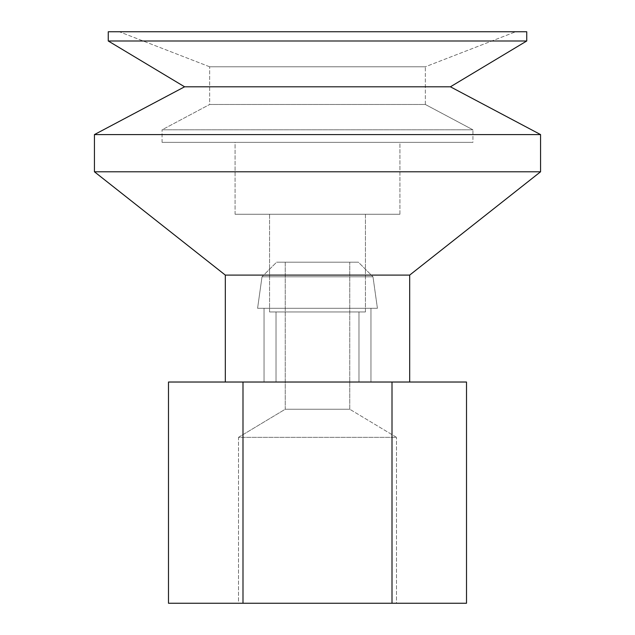 <?xml version="1.0" encoding="UTF-8"?>
<svg xmlns="http://www.w3.org/2000/svg" width="635" height="635" viewBox="0 0 635 635"><rect width="100%" height="100%" fill="white"/><g stroke="black" fill="none" stroke-linecap="round" stroke-linejoin="round"><path stroke-width="0.48" stroke-dasharray="3.17 2.38" d="M209.653 66.778L119.316 31.75L515.683 31.75L425.347 66.778L209.653 66.778L425.347 66.778L425.347 104.481L209.653 104.481L209.653 66.778L209.653 104.481L425.347 104.481L472.924 129.81L162.076 129.81L209.653 104.481L162.076 129.81L472.924 129.81L472.924 142.359L162.076 142.359L162.076 129.81L162.076 142.359L472.924 142.359L472.924 129.81L162.076 129.81L472.924 129.81L425.347 104.481L209.653 104.481L425.347 104.481L425.347 66.778L209.653 66.778L425.347 66.778L515.683 31.75L119.316 31.75L209.653 66.778M235.077 214.265L235.077 142.359L399.923 142.359L399.923 214.265L235.077 214.265L399.923 214.265L399.923 142.359L235.077 142.359L235.077 214.265L399.923 214.265L235.077 214.265M269.565 311.968L269.565 214.265L365.435 214.265L365.435 311.968L269.565 311.968L365.435 311.968L365.435 214.265L269.565 214.265L269.565 311.968L365.435 311.968L269.565 311.968M276.019 382.024L276.019 311.968L358.981 311.968L358.981 382.024L276.019 382.024L358.981 382.024L358.981 311.968L276.019 311.968L276.019 382.024L358.981 382.024L276.019 382.024M225.322 382.024L409.678 382.024L225.322 382.024M108.26 31.75L526.74 31.75L108.26 31.75M526.74 40.989L108.26 40.989L526.74 40.989M450.406 86.804L184.594 86.804L450.406 86.804M540.568 134.58L94.432 134.58L540.568 134.58M540.568 171.783L94.432 171.783L540.568 171.783M409.678 275.098L225.322 275.098L409.678 275.098M162.076 142.359L472.924 142.359L162.076 142.359M399.923 142.359L235.077 142.359L399.923 142.359M365.435 214.265L269.565 214.265L365.435 214.265M358.981 311.968L276.019 311.968L358.981 311.968M515.683 31.75L119.316 31.75L515.683 31.75M264.041 382.024L264.041 308.285L370.959 308.285L370.959 382.024L264.041 382.024L370.959 382.024L370.959 308.285L264.041 308.285L264.041 382.024L370.959 382.024L264.041 382.024M377.412 308.285L372.991 276.796L262.009 276.796L257.588 308.285L377.412 308.285L257.588 308.285L262.009 276.796L276.614 262.191L358.386 262.191L372.991 276.796L262.009 276.796L372.991 276.796L358.386 262.191L276.614 262.191L262.009 276.796L372.991 276.796L377.412 308.285L257.588 308.285L377.412 308.285M349.766 409.25L349.766 262.191L285.234 262.191L285.234 409.25L349.766 409.25L285.234 409.25L238.506 437.332L396.494 437.332L349.766 409.25L396.494 437.332L238.506 437.332L238.506 603.25L396.494 603.25L396.494 437.332L396.494 603.25L238.506 603.25L238.506 437.332L396.494 437.332L238.506 437.332L285.234 409.25L349.766 409.25L285.234 409.25L285.234 262.191L349.766 262.191L349.766 409.25M466.511 382.024L168.489 382.024L466.511 382.024M264.041 308.285L370.959 308.285L264.041 308.285M276.614 262.191L358.386 262.191L276.614 262.191M285.234 262.191L349.766 262.191L285.234 262.191M466.511 603.25L392.009 603.25L392.009 382.024L392.009 603.25L242.991 603.25L242.991 382.024L242.991 603.25L168.489 603.25L466.511 603.25M396.494 603.25L238.506 603.25L396.494 603.25"/><path stroke-width="0.95" d="M225.322 275.098L225.322 382.024L225.322 275.098L409.678 275.098L225.322 275.098L94.432 171.783L225.322 275.098M409.678 382.024L409.678 275.098L540.568 171.783L94.432 171.783L540.568 171.783L540.568 134.58L94.432 134.58L94.432 171.783L94.432 134.58L540.568 134.58L450.406 86.804L184.594 86.804L94.432 134.58L184.594 86.804L450.406 86.804L526.74 40.989L108.26 40.989L184.594 86.804L108.26 40.989L526.74 40.989L526.74 31.75L108.26 31.75L108.26 40.989L108.26 31.75L526.74 31.75L526.74 40.989L450.406 86.804L540.568 134.58L540.568 171.783L409.678 275.098L409.678 382.024M168.489 382.024L466.511 382.024L168.489 382.024L168.489 603.25L242.991 603.25L242.991 382.024L242.991 603.25L392.009 603.25L392.009 382.024L392.009 603.25L466.511 603.25L466.511 382.024L466.511 603.25L168.489 603.25L168.489 382.024"/></g></svg>

